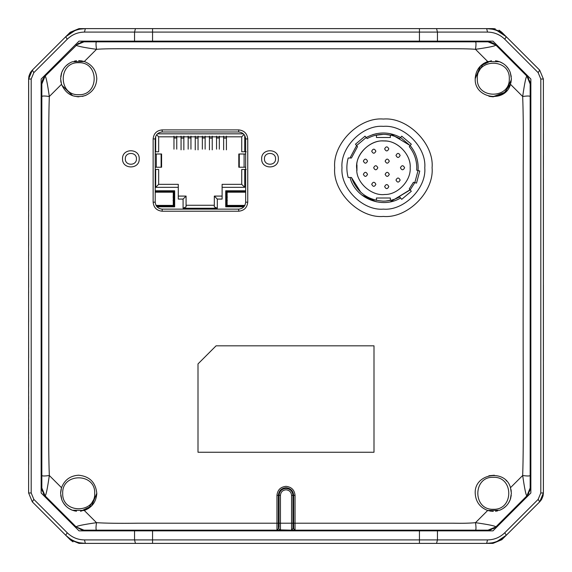 <?xml version="1.0" encoding="UTF-8"?>
<svg xmlns="http://www.w3.org/2000/svg" width="572" height="572" viewBox="0 0 572 572"><rect width="100%" height="100%" fill="white"/><g stroke="black" fill="none" stroke-linecap="round" stroke-linejoin="round"><path stroke-width="0.86" d="M487.987 41.835L84.013 41.835L76.14 45.095C76.548 46.032 83.34 47.44 96.504 49.321C108.58 48.184 141.141 49.07 166.044 48.792L404.304 48.792C429.193 49.07 464.292 48.191 475.496 49.321C488.674 47.433 495.459 46.025 495.86 45.095L487.987 41.835C489.603 41.449 492.227 42.535 495.86 45.095L526.905 76.14L530.165 84.013L530.165 475.496C529.672 476.154 527.177 476.154 522.679 475.496L510.489 487.68C505.341 468.461 474.138 473.423 475.21 493.3C475.704 501.687 479.858 507.414 487.68 510.489L491.427 511.289M437.451 41.141L437.451 32.096L419.448 32.096L419.448 28.621L492.978 28.621L486.643 28.621L492.335 29.208L486.643 28.621L152.552 28.621L152.552 32.096L419.448 32.096L419.448 41.141L492.978 41.141L530.859 79.022L530.859 492.978L492.978 530.859L134.549 530.859L134.549 539.904L84.463 539.904C77.828 539.825 72.086 537.451 67.246 532.775L33.848 499.37L31.195 492.978L31.195 79.022L33.848 72.63L67.246 39.225C72.086 34.556 77.821 32.175 84.463 32.096L134.549 32.096L134.549 41.141L79.022 41.141L41.141 79.022L41.141 492.978L79.022 530.859L134.549 530.859M135.45 28.621L79.022 28.621L152.552 28.621L135.45 28.621L134.549 32.096L152.552 32.096L152.552 41.141L134.549 41.141M419.448 41.141L152.552 41.141M436.55 28.621L437.451 32.096L487.537 32.096C494.172 32.175 499.914 34.549 504.754 39.225L538.152 72.63L540.805 79.022L540.805 492.978L538.152 499.37L504.754 532.775C499.914 537.444 494.179 539.825 487.537 539.904L419.448 539.904L419.448 543.379L486.643 543.379C494.229 543.293 500.786 540.576 506.313 535.235L497.247 541.284L506.313 535.235L539.711 501.83L501.83 539.711L492.978 543.379L486.643 543.379C494.258 543.293 500.822 540.576 506.313 535.235L501.83 539.711L492.978 543.379L486.643 543.379L492.149 542.828L486.643 543.379L85.357 543.379L79.651 542.792L85.357 543.379L135.45 543.379L134.549 539.904L152.552 539.904L152.552 543.379L135.45 543.379M521.121 520.427L512.312 529.236M538.152 72.63L539.711 70.17L501.83 32.289L539.711 70.17L543.379 79.022L539.711 70.17L543.379 79.022L543.379 492.978L539.718 501.83L543.379 492.978L543.379 476.118M487.537 32.096L486.643 28.621L419.448 28.621L486.643 28.621C494.279 28.679 500.836 31.396 506.313 36.765L521.121 51.573M501.88 33.162L506.313 36.765L497.254 30.724L499.528 31.782M65.687 36.765L74.746 30.724L65.687 36.765C71.171 31.424 77.735 28.707 85.357 28.621L152.552 28.621L85.357 28.621C77.771 28.707 71.214 31.424 65.687 36.765L32.289 70.17L70.17 32.289L65.687 36.765L67.246 39.225M79.844 29.172L85.357 28.621L79.844 29.172M59.688 42.764L50.879 51.573M28.621 80.545L28.621 79.022L32.289 70.17L28.621 79.022L28.621 492.978L32.289 501.83L28.621 492.978L31.195 492.978M28.621 492.978L32.289 501.83L70.17 539.711L32.289 501.83L33.848 499.37M50.879 520.427L65.687 535.235L50.879 520.427L65.687 535.235L70.106 538.831L65.687 535.235L67.246 532.775M70.17 539.711L78.993 543.379L152.552 543.379L85.357 543.379C77.699 543.314 71.142 540.597 65.687 535.235C71.214 540.576 77.771 543.293 85.357 543.379L79.022 543.379L70.17 539.711L73.001 541.841M72.365 540.161L74.732 541.276L72.365 540.161M501.83 32.289L492.978 28.621L501.83 32.289L498.998 30.159M70.17 32.289L79.022 28.621L70.17 32.289M83.555 41.842L81.153 42.206M78.421 43.336L45.095 76.14C46.025 76.541 47.433 83.326 49.321 96.504L61.511 84.32L60.618 78.7L61.755 72.394L63.535 68.847M279.122 494.351L279.043 495.381C279.458 491.162 281.774 488.838 286 488.424C290.226 488.838 292.542 491.162 292.957 495.381L292.957 528.771L293.65 528.771L295.045 530.165L293.65 528.771L293.65 523.208L295.045 523.208L295.045 530.165L487.987 530.165L495.86 526.905C495.452 525.968 488.66 524.56 475.496 522.679C470.177 523.216 462.762 523.387 453.267 523.208L295.045 523.208L295.045 495.381C294.466 489.932 291.455 486.915 286 486.343C280.545 486.915 277.534 489.932 276.955 495.381L276.955 523.208L137.244 523.208C119.233 523.444 105.656 523.266 96.504 522.679L84.32 510.489C92.142 507.414 96.296 501.687 96.79 493.3L91.491 506.084L80.566 511.289L88.581 508.451L96.761 494.365L96.79 493.3C95.638 482.389 89.611 476.362 78.7 475.21C70.313 475.704 64.586 479.858 61.511 487.68L60.646 492.227M530.165 84.013L529.879 81.496L526.905 76.14C525.968 76.548 524.56 83.34 522.679 96.504C523.294 112.141 523.473 135.357 523.208 166.159L523.208 280.78C522.865 384.277 523.902 440.376 522.679 475.496C524.567 488.674 525.975 495.459 526.905 495.86L495.86 526.905L490.504 529.879L487.987 530.165M475.496 41.835C476.154 42.328 476.154 44.823 475.496 49.321L487.68 61.511C479.858 64.586 475.704 70.313 475.21 78.7C474.138 98.577 505.341 103.539 510.489 84.32L503.675 93.515L493.3 96.79L488.881 96.246M96.79 78.7C96.382 86.622 92.571 92.228 85.364 95.517C92.571 92.228 96.382 86.622 96.79 78.7C96.296 70.313 92.142 64.586 84.32 61.511L96.504 49.321C95.846 44.823 95.846 42.328 96.504 41.835M85.364 95.517C74.21 98.606 66.259 94.866 61.511 84.32L61.604 84.599M41.835 475.496C42.328 476.154 44.823 476.154 49.321 475.496C48.706 459.874 48.527 436.672 48.792 405.891L48.792 291.334C49.135 187.773 48.098 131.646 49.321 96.504C44.823 95.846 42.328 95.846 41.835 96.504L41.835 487.987L45.095 495.86C46.032 495.452 47.44 488.66 49.321 475.496L61.511 487.68L60.618 493.3L61.032 489.446M261.654 158.837C261.197 169.605 278.807 169.605 278.349 158.837C278.807 148.076 261.197 148.076 261.654 158.837M122.53 158.837C122.072 169.605 139.682 169.605 139.225 158.837C139.682 148.076 122.072 148.076 122.53 158.837M153.139 202.181C153.711 207.629 156.728 210.646 162.176 211.218L238.696 211.218C244.151 210.646 247.168 207.629 247.74 202.181L247.74 138.946C247.168 133.49 244.151 130.473 238.696 129.901L162.176 129.901C156.728 130.473 153.711 133.49 153.139 138.946L153.139 202.181L155.219 202.181C155.663 206.37 157.986 208.694 162.176 209.13L238.696 209.13C242.893 208.694 245.209 206.37 245.653 202.181L245.653 138.946C245.209 134.749 242.893 132.432 238.696 131.989L238.696 129.901M198.005 452.252L373.995 452.252L373.995 345.824L216.087 345.824L198.005 363.914L198.005 452.252M280.437 495.381L279.043 495.381L279.043 523.208L280.437 523.208L280.437 495.381C280.766 492.006 282.618 490.147 286 489.818C289.382 490.147 291.234 492.006 291.563 495.381L291.563 523.208L280.437 523.208L280.437 530.165L276.955 530.165L276.955 523.208L278.349 523.208L278.349 495.381C280.452 487.723 284.877 485.993 291.62 490.19L291.877 491.663M293.65 523.208L293.65 495.381C293.164 490.769 290.612 488.216 286 487.73C281.388 488.216 278.836 490.769 278.349 495.381L276.955 495.381M293.65 528.771L295.045 530.165L291.563 530.165L292.957 528.528M278.349 523.208L278.349 528.771L276.955 530.165L84.013 530.165L76.14 526.905C76.541 525.975 83.326 524.567 96.504 522.679C95.846 527.177 95.846 529.672 96.504 530.165M41.842 488.445L42.206 490.847M43.336 493.579L44.78 495.538M44.509 76.777L43.358 78.385M42.95 79.15L42.693 79.722M42.571 80.023L42.299 80.838M65.952 65.873L68.869 63.528M60.746 76.562L61.755 72.394C63.764 67.31 67.31 63.764 72.394 61.755L84.32 61.511M76.484 60.754L74.224 61.183M60.725 80.666L61.025 82.54L60.725 80.666M61.862 85.292L72.737 95.774L77.635 96.761M84.256 61.49L80.573 60.711M78.142 96.782L78.943 96.79M41.835 84.013L42.121 81.496L45.095 76.14L41.835 84.013L41.835 96.504M84.32 510.489L72.394 510.245L68.847 508.465M65.873 506.048L63.528 503.131M75.168 511.032L72.394 510.245C67.31 508.236 63.764 504.69 61.755 499.606L60.618 493.3M41.835 487.987L42.121 490.504L45.095 495.86L76.14 526.905L81.496 529.879L84.027 530.165M60.746 495.438L61.755 499.606M72.394 510.245L76.484 511.246M278.349 528.771L276.955 530.165L278.349 528.771M293.65 526.683L292.957 526.683M279.043 526.683L278.349 526.683M279.043 523.208L279.043 527.534M279.043 515.558L278.349 515.558M291.62 490.19L293.65 495.381L292.843 494.122M292.8 493.915L292.628 493.271M292.299 492.435L291.92 491.727M293.65 515.558L292.957 515.558M292.957 523.208L291.563 523.208L291.563 530.165L280.158 529.886M279.043 528.771L280.437 530.165L291.563 530.165L280.437 530.165M488.452 530.158L490.84 529.794M493.579 528.664L495.86 526.905M510.489 487.68L511.382 493.3L510.245 499.606L508.465 503.153M506.048 506.127L503.131 508.472M510.817 497.776L510.245 499.606C508.236 504.69 504.69 508.236 499.606 510.245L487.68 510.489L475.496 522.679C476.154 527.177 476.154 529.672 475.496 530.165M494.365 475.239L488.881 475.754M495.509 511.246L497.776 510.817M511.382 493.3L510.245 499.606L511.254 495.438M511.275 491.334L510.975 489.46M530.165 487.987L529.879 490.504L526.905 495.86L530.165 487.987L530.165 475.496M527.477 495.238L528.843 493.25M530.158 83.555L529.794 81.153M528.664 78.421L527.22 76.462M487.68 61.511L499.606 61.755L503.153 63.535M506.127 65.952L508.472 68.869M496.832 60.968L499.606 61.755C504.69 63.764 508.236 67.31 510.245 72.394L511.382 78.7L510.489 84.32L522.679 96.504C527.177 95.846 529.672 95.846 530.165 96.504M511.254 76.562L510.245 72.394M499.606 61.755L495.516 60.754M491.434 60.711L483.419 63.549L475.239 77.635L475.21 78.7L480.509 65.916L491.434 60.711M489.532 96.396L492.764 96.782L505.505 92.049L511.354 79.773M495.438 44.695L493.007 43.029M492.928 42.993L489.832 41.992M489.575 41.949L489.003 41.885M488.996 41.878L488.188 41.835M264.436 158.837C264.128 166.016 275.868 166.016 275.568 158.837C275.868 151.666 264.128 151.666 264.436 158.837M125.311 158.837C125.003 166.016 136.744 166.016 136.443 158.837C136.744 151.666 125.003 151.666 125.311 158.837M155.219 202.181L155.219 138.946L153.139 138.946M162.176 129.901L162.176 131.989C157.986 132.432 155.663 134.749 155.219 138.946M162.176 131.989L238.696 131.989M383.39 216.438C359.295 218.611 332.518 191.834 334.692 167.746C332.518 143.651 359.295 116.874 383.39 119.047C407.478 116.874 434.255 143.651 432.082 167.746C434.255 191.834 407.478 218.611 383.39 216.438M383.39 209.13C362.913 210.982 340.147 188.224 341.999 167.746C340.147 147.269 362.913 124.503 383.39 126.355C403.868 124.503 426.626 147.269 424.774 167.746C426.626 188.224 403.868 210.982 383.39 209.13M365.058 136.157L355.462 144.208L356.599 145.56L350 158.008L348.191 158.008C346.432 164.5 346.432 170.992 348.191 177.484L350 177.484C355.319 198.455 382.16 209.331 400.586 197.976L401.716 199.328L411.311 191.284L410.174 189.925L414.814 182.647L416.523 183.104L419.762 171.007L418.053 170.549L418.168 167.746C418.075 159.424 415.415 152.03 410.174 145.56L411.311 144.208L401.716 136.157L400.586 137.509C389.117 131.503 377.656 131.503 366.194 137.509L365.058 136.157L364.679 136.379M369.691 137.294L367.102 138.596L366.194 137.509L356.599 145.56L357.507 146.647L351.451 158.008L350 158.008M410.389 145.824L400.586 137.509L399.671 138.596L397.09 137.294M391.384 135.328L385.514 134.42M385.485 134.42L383.39 134.356C389.174 134.377 394.608 135.793 399.671 138.596M367.102 138.596C372.172 135.793 377.599 134.377 383.39 134.356L375.389 135.328M401.716 199.328L411.311 191.284M416.523 183.104L419.762 171.007M411.311 144.208L401.716 136.157M410.582 189.432L390.347 201.823L410.174 189.925L409.266 188.846L413.449 182.282L409.266 188.846M414.814 182.647L418.053 170.549L414.814 182.647L413.449 182.282M418.053 170.549L416.688 170.184L416.781 167.746C416.695 159.845 414.185 152.817 409.266 146.647L410.174 145.56L390.347 133.662M376.433 200.4L376.433 198.005L390.347 198.005L390.347 200.4M397.09 198.191L399.671 196.89C394.608 199.692 389.174 201.108 383.39 201.137L385.492 201.065M385.514 201.065L391.384 200.164M399.671 196.89L400.586 197.976M350 177.484L351.451 177.484C356.971 192.285 367.617 200.171 383.39 201.137L382.818 201.13M351.451 177.484L360.868 192.399M376.433 201.823L361.826 195.038M356.749 170.528C357.028 183.39 372.029 196.217 384.777 194.487C397.64 194.88 411.232 180.566 410.167 167.746C411.368 154.49 396.639 139.768 383.39 140.962C370.134 139.768 355.412 154.49 356.606 167.746L356.957 170.528L356.957 164.958L356.749 170.528M372.551 134.692L376.433 133.662M390.347 135.085L390.347 137.487L376.433 137.487L376.433 135.085M410.167 167.746C411.232 154.919 397.64 140.605 384.777 140.998C372.029 139.275 357.028 152.095 356.749 164.958M363.356 161.132C364.743 158.444 366.137 158.444 367.524 161.132C366.137 163.828 364.743 163.828 363.356 161.132M371.7 151.187C373.094 148.498 374.481 148.498 375.875 151.187C374.481 153.882 373.094 153.882 371.7 151.187M373.652 167.746C375.039 165.051 376.433 165.051 377.82 167.746C376.433 170.435 375.039 170.435 373.652 167.746M384.641 148.892C386.028 146.203 387.423 146.203 388.817 148.892C387.423 151.58 386.028 151.58 384.641 148.892M385.128 161.132C386.515 158.444 387.909 158.444 389.303 161.132C387.909 163.828 386.515 163.828 385.128 161.132M395.981 155.434C397.368 152.738 398.763 152.738 400.15 155.434C398.763 158.122 397.368 158.122 395.981 155.434M400.429 167.746C401.823 165.051 403.21 165.051 404.604 167.746C403.21 170.435 401.823 170.435 400.429 167.746M363.356 174.353C364.743 171.664 366.137 171.664 367.524 174.353C366.137 177.041 364.743 177.041 363.356 174.353M371.7 184.298C373.094 181.61 374.481 181.61 375.875 184.298C374.481 186.994 373.094 186.994 371.7 184.298M384.641 186.594C386.028 183.905 387.423 183.905 388.817 186.594C387.423 189.289 386.028 189.289 384.641 186.594M385.128 174.353C386.515 171.664 387.909 171.664 389.303 174.353C387.909 177.041 386.515 177.041 385.128 174.353M395.981 180.058C397.368 177.363 398.763 177.363 400.15 180.058C398.763 182.747 397.368 182.747 395.981 180.058M543.393 279.386L543.4 185.7L543.393 279.386M543.393 284.985L543.393 316.387L543.4 284.985M543.393 316.387L543.393 326.676L543.4 316.387M543.393 326.676L543.393 355.798L543.4 326.676M543.393 355.798L543.393 361.44L543.4 355.798M543.393 364.743L543.4 418.289L543.393 364.743M543.393 418.289L543.393 425.239L543.4 418.289M543.393 425.239L543.393 427.663L543.4 425.239M543.393 427.663L543.393 491.57L543.4 427.663M543.393 167.782L543.4 155.341L543.393 167.782M543.393 178.428L543.393 185.7L543.4 178.428M543.393 150.558L543.4 133.612L543.393 150.558M543.393 125.747L543.4 107.436L543.393 125.747M28.664 80.545L28.664 210.682M28.6 210.682L28.664 216.316M28.6 216.316L28.664 245.445M28.6 245.445L28.664 255.727M28.6 255.727L28.664 287.13M28.6 287.13L28.664 292.728M28.6 292.728L28.664 321.807M28.6 321.807L28.664 357.843M28.6 357.843L28.664 386.415M28.664 396.074L28.664 404.204M28.6 404.204L28.664 408.544M28.6 408.544L28.664 416.645M28.6 386.415L28.664 393.565M28.664 419.04L28.664 434.034M28.6 434.034L28.664 438.374M28.664 443.286L28.664 464.55M244.716 169.448L241.727 169.448L241.727 184.334L244.716 187.323L244.716 169.448L246.246 169.448M156.614 134.77L158.666 136.822L241.727 136.822L241.727 151.773L244.716 151.773L244.716 135.457M158.666 136.822L158.666 151.773L155.219 151.773M155.219 169.448L158.666 169.448L158.666 184.334L178.285 184.334L178.285 199.077L183.083 199.077L183.083 208.251L217.31 208.251L217.31 199.077L222.108 199.077L222.108 187.323L244.716 187.323M209.452 136.193L209.452 149.843M209.452 138.124L212.233 138.124L212.233 136.193M212.233 138.124L212.233 149.843M181.067 136.193L181.067 149.843M181.067 138.124L183.848 138.124L183.848 136.193M183.848 138.124L183.848 149.843M195.259 136.193L195.259 149.843M195.259 138.124L198.041 138.124L198.041 136.193M198.041 138.124L198.041 149.843M223.638 136.193L223.638 149.843M223.638 138.124L226.419 138.124L226.419 136.193M226.419 138.124L226.419 149.843M188.102 136.193L188.167 140.369M191.005 136.193L190.948 140.369M188.167 136.193L188.167 149.156M188.167 138.016L190.948 138.016L190.948 136.193M190.948 138.016L190.948 149.156M216.481 136.193L216.545 140.369M219.391 136.193L219.326 140.369M216.545 136.193L216.545 149.156M216.545 138.016L219.326 138.016L219.326 136.193M219.326 138.016L219.326 149.156M198.112 136.193L198.041 138.975M195.259 138.975L195.188 136.193M226.491 136.193L226.419 138.975M223.638 138.975L223.573 136.193M212.298 136.193L212.233 138.975M209.452 138.975L209.381 136.193M183.919 136.193L183.848 138.975M181.067 138.975L180.995 136.193M202.295 136.193L202.352 140.369M205.198 136.193L205.133 140.369M202.352 136.193L202.352 149.156M202.352 138.016L205.133 138.016L205.133 136.193M205.133 138.016L205.133 149.156M173.909 136.193L173.974 140.369M176.812 136.193L176.755 140.369M173.974 136.193L173.974 149.156M173.974 138.016L176.755 138.016L176.755 136.193M176.755 138.016L176.755 149.156M241.727 136.822L244.044 134.499M243.407 133.827L157.464 133.827M155.677 136.472L155.677 151.773M245.653 190.798L225.725 190.798L225.725 206.799L243.894 206.799M156.978 206.799L174.667 206.799L174.667 190.798L155.219 190.798M155.677 169.448L155.677 187.323L178.285 187.323M246.246 151.773L244.716 151.773M225.725 190.798L226.419 191.498L226.419 206.106L225.725 206.799M226.419 206.106L244.437 206.106M228.064 191.942L226.419 191.498L245.653 191.498L242.02 191.498L242.728 192.192M240.791 192.192L240.791 191.699L239.403 191.498L242.02 191.498M234.749 205.405L236.4 206.106L236.4 205.405M226.419 202.281L227.12 202.281M235.006 205.405L235.013 205.906M244.859 205.405L227.12 205.405L227.12 192.192L245.653 192.192M240.791 191.699L241.048 192.192M236.4 192.192L236.4 191.498L235.013 191.699L235.006 192.192M234.749 192.192L235.013 191.699M227.327 200.536L226.769 200.536L226.769 197.061L227.327 197.061M233.784 191.498L233.254 192.192M226.419 195.324L227.12 195.324M241.727 184.334L222.108 184.334L222.108 187.323M156.435 206.106L173.974 206.106L173.974 191.498L155.219 191.498L158.38 191.498L157.851 192.192L158.258 191.692M165.387 192.192L165.38 191.699L164 191.498L166.609 191.498L167.324 192.192M173.974 206.106L174.667 206.799M173.974 191.498L174.667 190.798M173.273 202.281L173.974 202.281M164 205.405L164 206.106L165.644 205.405M155.677 187.323L158.666 184.334M178.285 196.089L186.079 196.089L183.083 199.077M183.083 208.251L186.079 206.871L186.079 196.089M217.31 199.077L214.321 196.089L214.321 206.871L217.31 208.251M186.079 205.269L214.321 205.269M214.321 196.089L222.108 196.089M173.066 200.536L173.623 200.536L173.623 197.061L173.066 197.061M172.637 191.498L172.108 192.192M156.02 205.405L173.273 205.405L173.273 192.192L155.219 192.192M159.345 192.192L160.989 191.498L160.989 192.192M159.345 205.405L160.989 206.106L160.989 205.405M159.602 205.405L159.609 205.906M159.609 191.699L159.602 192.192M165.387 205.405L165.38 205.906M165.644 192.192L165.38 191.699M173.273 195.324L173.974 195.324M239.403 205.405L239.403 206.106L240.791 205.906L241.048 205.405M240.791 205.405L240.791 205.906M493.3 511.382L492.227 511.354M506.084 480.509L506.67 481.123M61.755 72.394L60.618 78.7M61.183 74.224L61.747 72.422M78.7 60.618L79.773 60.646M85.914 95.288L82.368 96.411M245.653 167.217L238.803 167.217L238.803 154.004L244.094 154.004L244.094 167.217M245.653 154.004L244.094 154.004M161.125 154.004L161.125 167.217L161.59 167.217L161.59 154.004L155.219 154.004M161.125 167.217L155.219 167.217M499.621 61.762L500.221 61.99M511.382 78.7L510.968 82.554M436.55 543.379L437.451 539.904L437.451 530.859M84.463 539.904L85.357 543.379M486.643 543.379L487.537 539.904M419.448 530.859L419.448 539.904L152.552 539.904L152.552 530.859M506.313 535.235L504.754 532.775M543.093 495.645L543.379 492.993L539.718 501.83L538.152 499.37M543.379 492.957L540.805 492.978M543.379 79.022L540.805 79.022M486.643 28.621C494.229 28.707 500.786 31.424 506.313 36.765L504.754 39.225M84.463 32.096L85.357 28.621M28.907 76.355L28.621 78.993L32.289 70.17L33.848 72.63M28.621 79.043L31.195 79.022M295.045 495.381L293.65 495.381M78.7 62.706C58.072 61.826 58.072 95.581 78.7 94.702C99.335 95.581 99.335 61.826 78.7 62.706M62.706 493.3C61.826 513.928 95.581 513.928 94.702 493.3C95.581 472.665 61.826 472.665 62.706 493.3M291.563 495.381L292.957 495.381M493.3 509.294C513.928 510.174 513.928 476.419 493.3 477.298C472.665 476.419 472.665 510.174 493.3 509.294M509.294 78.7C510.174 58.072 476.419 58.072 477.298 78.7C476.419 99.335 510.174 99.335 509.294 78.7M245.653 202.181L247.74 202.181M238.696 211.218L238.696 209.13M162.176 211.218L162.176 209.13M247.74 138.946L245.653 138.946M239.403 191.498L239.403 192.192M164 191.498L164 192.192M239.275 167.217L239.275 154.004M156.299 154.004L156.299 167.217M539.711 501.83L541.377 499.771M541.648 499.342L542.971 496.167M495.252 28.829L493.035 28.621M32.289 70.17L30.623 72.229M30.352 72.658L29.029 75.833M76.14 45.095L81.496 42.121L84.027 41.835"/></g></svg>
